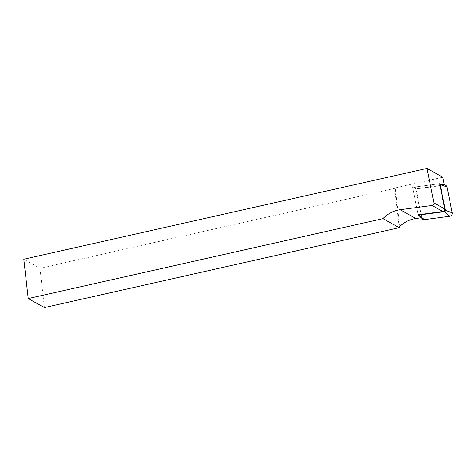 <?xml version="1.0" encoding="UTF-8"?>
<svg xmlns="http://www.w3.org/2000/svg" width="476" height="476" viewBox="0 0 476 476"><rect width="100%" height="100%" fill="white"/><g stroke="black" fill="none" stroke-linecap="round" stroke-linejoin="round"><path stroke-width="0.36" stroke-dasharray="2.38 1.78" d="M445.352 185.212A2.749 2.457 -60.8 0 0 444.501 185.17L419.076 188.544A2.749 2.457 -60.8 0 0 416.673 191.995L421.819 217.776A2.749 2.457 -60.8 0 0 422.474 219.014M418.231 214.789L418.243 214.795A1.077 0.958 119.2 0 1 417.976 214.301L412.829 188.52A1.077 0.958 119.2 0 1 413.769 187.175L439.193 183.801A1.077 0.958 119.2 0 1 439.735 183.897M444.346 184.974L415.798 188.817L421.581 217.77L421.266 217.812M442.793 177.221L395.282 187.919L399.62 226.588M419.261 215.812L421.581 217.77M444.358 185.033L442.864 184.617M395.282 187.919L394.747 188.359L39.978 268.262L23.8 259.224M399.156 227.689L394.747 188.359M44.387 307.591L39.978 268.262M439.699 183.736L412.591 187.33L418.083 214.813M415.798 188.817L412.591 187.33M439.193 183.801L444.501 185.17M413.769 187.175L419.076 188.544M412.829 188.52L416.673 191.995M417.976 214.301L421.819 217.776"/><path stroke-width="0.71" d="M439.735 183.897A1.077 0.958 119.2 0 1 440.193 184.533L445.34 210.315A1.077 0.958 119.2 0 1 444.4 211.659L418.975 215.033A1.077 0.958 119.2 0 1 418.243 214.795L422.474 219.014A2.749 2.457 -60.8 0 0 424.372 219.644L449.796 216.271A2.749 2.457 -60.8 0 0 452.2 212.82L447.053 187.038A2.749 2.457 -60.8 0 0 445.352 185.212L439.729 183.867M421.266 217.812L415.857 218.532A29.209 26.097 -60.8 0 0 399.62 226.588L399.156 227.689L44.387 307.591L28.209 298.553L23.8 259.224L427.026 168.409L442.793 177.221L444.346 184.974M442.864 184.617L439.699 183.736L444.733 208.934A2.065 1.845 119.2 0 1 442.936 211.522L418.083 214.813L419.261 215.812M399.156 227.689L382.984 218.651A29.209 26.097 119.2 0 1 400.09 209.72L432.107 205.477A2.065 1.845 -60.8 0 0 433.91 202.883L427.026 168.409M382.984 218.651L28.209 298.553M444.4 211.659L449.796 216.271M445.34 210.315L452.2 212.82M440.193 184.533L447.053 187.038M418.975 215.033L424.372 219.644M442.936 211.522L432.107 205.477M415.857 218.532L400.09 209.72M444.733 208.934L433.91 202.883"/></g></svg>
